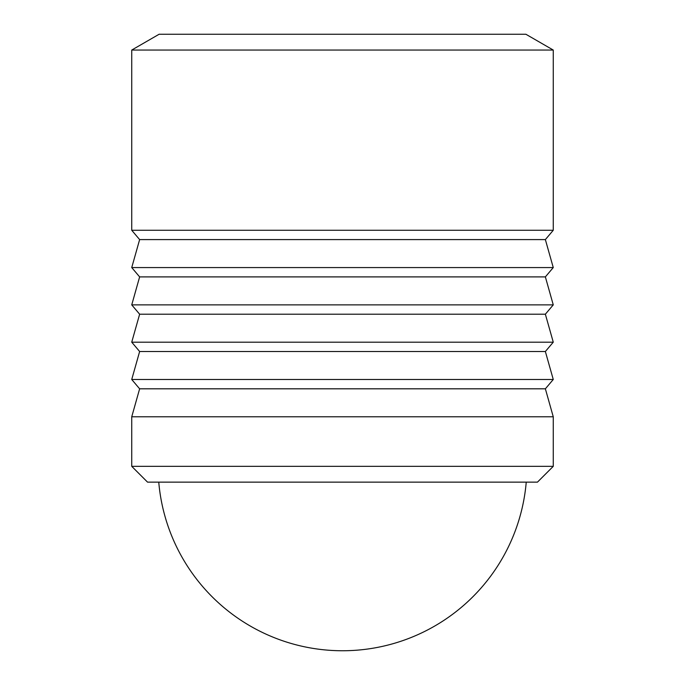 <?xml version="1.0" encoding="UTF-8"?>
<svg xmlns="http://www.w3.org/2000/svg" width="685" height="685" viewBox="0 0 685 685"><rect width="100%" height="100%" fill="white"/><g stroke="black" fill="none" stroke-linecap="round" stroke-linejoin="round"><path stroke-width="1.03" d="M158.757 482.137A184.419 184.419 0 0 0 342.5 650.75A184.419 184.419 0 0 0 526.243 482.137M131.734 50.056L159.108 34.25L525.892 34.25L553.266 50.056L553.266 230.263L131.734 230.263L131.734 50.056L553.266 50.056M147.54 482.137L131.734 466.331L553.266 466.331L537.46 482.137L147.54 482.137M131.734 466.331L131.734 416.797L553.266 416.797L553.266 466.331M131.734 230.263L139.637 239.596L131.734 267.57L139.637 276.894L131.734 304.876L139.637 314.201L131.734 342.183L139.637 351.508L131.734 379.49L139.637 388.815L131.734 416.797M553.266 416.797L545.363 388.815L553.266 379.49L545.363 351.508L553.266 342.183L545.363 314.201L553.266 304.876L545.363 276.894L553.266 267.57L545.363 239.596L553.266 230.263M139.637 388.815L545.363 388.815M131.734 379.49L553.266 379.49M139.637 351.508L545.363 351.508M131.734 342.183L553.266 342.183M139.637 314.201L545.363 314.201M131.734 304.876L553.266 304.876M139.637 276.894L545.363 276.894M131.734 267.57L553.266 267.57M139.637 239.596L545.363 239.596"/></g></svg>
